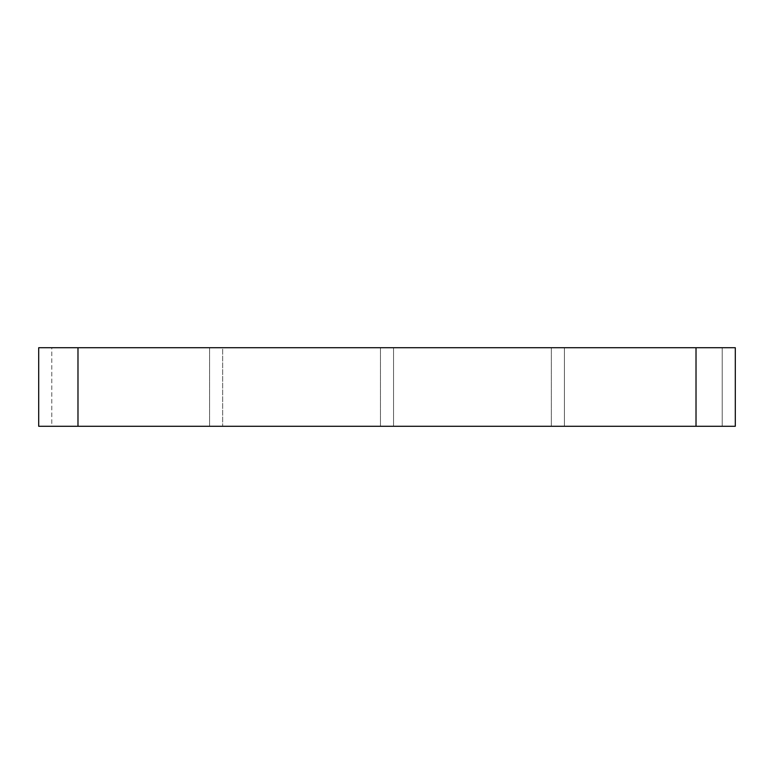 <?xml version="1.0" encoding="UTF-8"?>
<svg xmlns="http://www.w3.org/2000/svg" width="774" height="774" viewBox="0 0 774 774"><rect width="100%" height="100%" fill="white"/><g stroke="black" fill="none" stroke-linecap="round" stroke-linejoin="round"><path stroke-width="0.58" stroke-dasharray="3.87 2.9" d="M551.33 426.281L551.33 347.719L551.33 426.281L551.33 347.719L551.33 426.281L393.55 426.281L393.55 347.719L393.55 426.281L393.55 347.719L393.55 426.281L551.33 426.281M735.3 426.281L564.42 426.281L722.21 426.281L722.21 347.719L564.42 347.719L564.42 426.281L564.42 347.719L564.42 426.281L564.42 347.719L735.3 347.719M380.45 426.281L380.45 347.719L380.45 426.281L380.45 347.719L380.45 426.281L222.67 426.281L380.45 426.281M222.67 347.719L380.45 347.719L222.67 347.719L222.67 426.281L222.67 347.719L222.67 426.281L222.67 347.719L380.45 347.719L222.67 347.719M393.55 347.719L551.33 347.719L393.55 347.719M38.7 347.719L77.98 347.719L77.98 426.281L696.019 426.281L696.019 347.719L564.42 347.719L722.21 347.719L77.98 347.719L77.98 426.281L51.79 426.281L209.58 426.281L38.7 426.281M564.42 426.281L722.21 426.281L696.019 426.281L696.019 347.719L722.21 347.719L722.21 426.281L564.42 426.281M51.79 426.281L209.58 426.281L51.79 426.281L51.79 347.719L209.58 347.719L51.79 347.719L209.58 347.719L51.79 347.719L51.79 426.281M209.58 426.281L209.58 347.719L209.58 426.281M722.21 426.281L722.21 347.719L722.21 426.281M696.019 347.719L696.019 426.281M77.98 426.281L77.98 347.719"/><path stroke-width="1.16" d="M696.019 426.281L735.3 426.281L735.3 347.719L696.019 347.719L696.019 426.281L77.98 426.281L77.98 347.719L38.7 347.719L38.7 426.281L77.98 426.281M77.98 347.719L696.019 347.719M735.3 347.719L735.3 426.281M38.7 426.281L38.7 347.719"/></g></svg>
